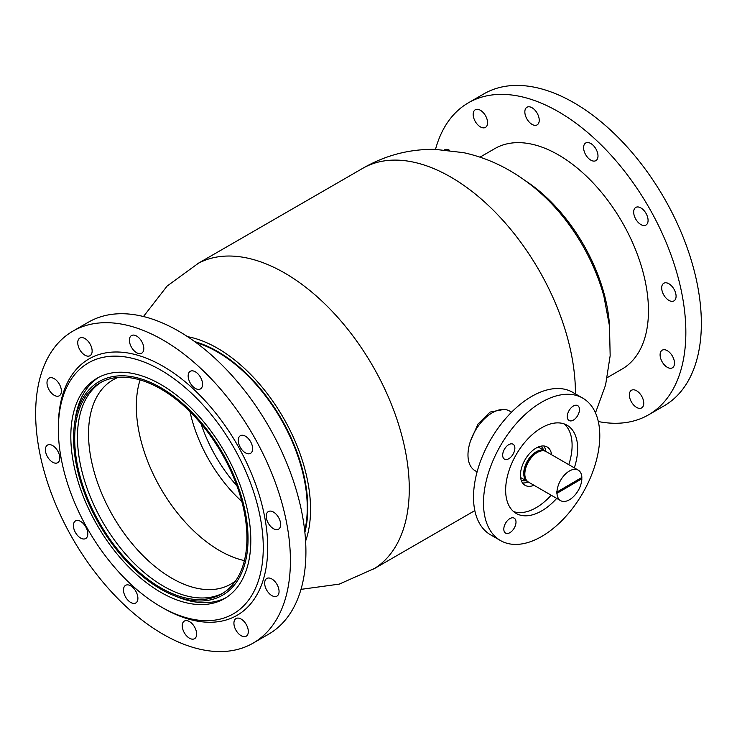 <?xml version="1.0" encoding="UTF-8"?>
<svg xmlns="http://www.w3.org/2000/svg" width="737" height="737" viewBox="0 0 737 737"><rect width="100%" height="100%" fill="white"/><g stroke="black" fill="none" stroke-linecap="round" stroke-linejoin="round"><path stroke-width="1.11" d="M503.868 409.44L490.05 412.066L477.944 424.107L470.399 441.343M194.789 341.673A127.667 73.709 60 0 1 217.507 351.429A127.667 73.709 60 0 1 304.878 532.354M187.557 336.662A131.582 75.975 60 0 1 217.507 348.233A131.582 75.975 60 0 1 305.597 541.124M143.475 316.523L167.161 286.002L198.456 263.229A176.226 101.743 60 0 1 284.657 273.012A176.226 101.743 60 0 1 399.27 426.594A176.226 101.743 60 0 1 374.636 568.402L339.269 584.119L301 589.36M197.359 263.818L362.696 168.358A176.226 101.743 60 0 1 450.814 177.083A176.226 101.743 60 0 1 575.422 393.89M361.849 168.856C384.539 155.489 408.998 148.985 435.235 149.362L463.748 152.688C480.045 156.29 495.43 162.287 509.893 170.689C523.998 178.898 536.895 188.865 548.586 200.602A131.582 75.975 60 0 1 603.944 296.495L609.481 325.975L610.162 355.704L605.593 384.99L595.478 412.877M577.476 405.497A8.614 4.975 -60 0 1 577.679 405.599A8.614 4.975 -60 0 1 577.78 415.382A8.614 4.975 -60 0 1 569.268 420.634A8.614 4.975 -60 0 1 569.065 420.523A8.614 4.975 -60 0 1 568.964 410.749A8.614 4.975 -60 0 1 577.476 405.497M580.037 486.788A8.614 4.975 -60 0 1 578.379 490.216M514.011 518.056A8.614 4.975 -60 0 1 514.214 518.166A8.614 4.975 -60 0 1 514.315 527.941A8.614 4.975 -60 0 1 505.794 533.192A8.614 4.975 -60 0 1 505.6 533.091A8.614 4.975 -60 0 1 505.499 523.307A8.614 4.975 -60 0 1 514.011 518.056M512.869 444.116A8.614 4.975 -60 0 1 513.072 444.218A8.614 4.975 -60 0 1 513.173 454.001A8.614 4.975 -60 0 1 504.652 459.252A8.614 4.975 -60 0 1 504.458 459.142A8.614 4.975 -60 0 1 504.357 449.367A8.614 4.975 -60 0 1 512.869 444.116M511.57 412.186L509.58 411.043A34.464 19.899 120 0 0 508.779 410.62A34.464 19.899 120 0 0 474.729 431.615A34.464 19.899 120 0 0 475.116 470.731L477.106 471.883M582.755 398.118L572.787 392.37A82.24 47.481 120 0 0 570.889 391.365A82.24 47.481 120 0 0 489.626 441.463A82.24 47.481 120 0 0 490.547 534.813L500.515 540.571A82.24 47.481 120 0 0 502.422 541.566A82.24 47.481 120 0 0 583.676 491.468A82.24 47.481 120 0 0 582.755 398.118A82.24 47.481 120 0 0 580.857 397.123A82.24 47.481 120 0 0 499.603 447.221A82.24 47.481 120 0 0 500.515 540.571M574.335 467.875A50.908 29.397 120 0 0 567.094 425.258A50.908 29.397 120 0 0 565.915 424.632A50.908 29.397 120 0 0 515.614 455.65A50.908 29.397 120 0 0 516.186 513.431A50.908 29.397 120 0 0 517.365 514.058A50.908 29.397 120 0 0 556.711 498.396M513.569 511.57A50.908 29.397 120 0 0 551.175 495.2M568.798 464.669A50.908 29.397 120 0 0 564.173 423.913M551.598 454.747A22.128 12.778 120 0 0 547.167 446.981A22.128 12.778 120 0 0 546.651 446.714A22.128 12.778 120 0 0 524.79 460.192A22.128 12.778 120 0 0 525.039 485.305A22.128 12.778 120 0 0 525.545 485.582A22.128 12.778 120 0 0 533.984 485.268M522.515 482.956A22.128 12.778 120 0 0 528.18 481.906M545.785 451.403A22.128 12.778 120 0 0 543.869 445.977M521.225 480.321A19.779 11.414 120 0 0 525.96 480.644M543.584 450.123A19.779 11.414 120 0 0 540.93 446.171M236.982 485.987A107.307 61.954 60 0 1 200.998 423.655M241.837 501.492A107.307 61.954 60 0 1 189.989 411.688M244.398 560.599A117.874 68.053 60 0 1 136.336 406.29A117.874 68.053 60 0 1 140.085 379.914M235.665 580.802A117.874 68.053 60 0 1 230.828 584.1A117.874 68.053 60 0 1 139.993 552.52A117.874 68.053 60 0 1 88.532 433.89A117.874 68.053 60 0 1 112.954 379.923A117.874 68.053 60 0 1 118.224 377.381M223.081 593.055A121.798 70.319 60 0 1 129.721 558.692A121.798 70.319 60 0 1 77.459 437.087A121.798 70.319 60 0 1 101.319 382.162M246.932 538.13A121.798 70.319 60 0 1 221.708 593.884A121.798 70.319 60 0 1 127.851 561.253A121.798 70.319 60 0 1 74.695 438.69A121.798 70.319 60 0 1 99.919 382.927A121.798 70.319 60 0 1 193.767 415.557A121.798 70.319 60 0 1 246.932 538.13M73.58 438.045A123.365 71.222 60 0 1 74.63 423.075A123.365 71.222 60 0 1 167.575 391.891A123.365 71.222 60 0 1 248.037 538.765A123.365 71.222 60 0 1 174.3 595.708A123.365 71.222 60 0 1 73.58 438.045M74.63 423.075L75.22 419.086A127.28 73.488 60 0 1 98.859 377.261M226.093 597.633A127.28 73.488 60 0 1 178.05 597.191L174.3 595.708M545.537 451.284A17.624 10.171 120 0 0 545.002 450.933A17.624 10.171 120 0 0 536.094 451.864A17.624 10.171 120 0 0 524.661 467.396A17.624 10.171 120 0 0 527.379 481.464A17.624 10.171 120 0 0 527.95 481.749M541.741 450.832A16.84 9.719 120 0 0 536.103 452.5A16.84 9.719 120 0 0 525.656 478.691M578.232 470.123A17.624 10.171 120 0 0 569.323 471.054A17.624 10.171 120 0 0 556.969 492.04L581.861 477.447A17.624 10.171 120 0 0 578.232 470.123L546.108 451.578A17.624 10.171 120 0 0 537.199 452.5A17.624 10.171 120 0 0 525.767 468.041A17.624 10.171 120 0 0 528.484 482.099L560.608 500.644A17.624 10.171 120 0 0 569.517 499.723A17.624 10.171 120 0 0 581.871 478.728L581.318 478.405A17.624 10.171 120 0 0 581.327 477.769M581.871 478.728L556.979 493.32A17.624 10.171 120 0 0 560.608 500.644M556.979 493.32L556.426 492.998L581.318 478.405M556.969 492.04L556.417 491.726A17.624 10.171 120 0 0 556.426 492.998M607.279 377.611L622.102 369.053A127.28 73.488 -120 0 0 637.008 253.427A127.28 73.488 -120 0 0 537.522 145.668A127.28 73.488 -120 0 0 494.831 148.598L479.999 157.156M670.559 301.12A10.18 5.878 60 0 1 662.6 292.497A10.18 5.878 60 0 1 663.797 283.248A10.18 5.878 60 0 1 667.206 283.017A10.18 5.878 60 0 1 675.166 291.631A10.18 5.878 60 0 1 673.977 300.88A10.18 5.878 60 0 1 670.559 301.12M668.975 368.039A10.18 5.878 60 0 1 661.015 359.426A10.18 5.878 60 0 1 662.213 350.176A10.18 5.878 60 0 1 665.622 349.937A10.18 5.878 60 0 1 673.581 358.56A10.18 5.878 60 0 1 672.393 367.809A10.18 5.878 60 0 1 668.975 368.039M638.233 408.132A10.18 5.878 60 0 1 630.273 399.509A10.18 5.878 60 0 1 631.462 390.26A10.18 5.878 60 0 1 634.879 390.02A10.18 5.878 60 0 1 642.839 398.643A10.18 5.878 60 0 1 641.651 407.893A10.18 5.878 60 0 1 638.233 408.132M642.553 225.292A10.18 5.878 60 0 1 634.594 216.669A10.18 5.878 60 0 1 635.791 207.419A10.18 5.878 60 0 1 639.209 207.18A10.18 5.878 60 0 1 647.16 215.803A10.18 5.878 60 0 1 645.971 225.052A10.18 5.878 60 0 1 642.553 225.292M592.465 160.869A10.18 5.878 60 0 1 584.515 152.246A10.18 5.878 60 0 1 585.703 142.996A10.18 5.878 60 0 1 589.121 142.766A10.18 5.878 60 0 1 597.081 151.38A10.18 5.878 60 0 1 595.883 160.629A10.18 5.878 60 0 1 592.465 160.869M533.717 125.124A10.18 5.878 60 0 1 525.757 116.501A10.18 5.878 60 0 1 526.955 107.252A10.18 5.878 60 0 1 530.373 107.012A10.18 5.878 60 0 1 538.323 115.635A10.18 5.878 60 0 1 537.135 124.885A10.18 5.878 60 0 1 533.717 125.124M482.053 127.63A10.18 5.878 60 0 1 474.094 119.007A10.18 5.878 60 0 1 475.282 109.758A10.18 5.878 60 0 1 478.7 109.518A10.18 5.878 60 0 1 486.66 118.141A10.18 5.878 60 0 1 485.462 127.39A10.18 5.878 60 0 1 482.053 127.63M444.558 149.823A10.18 5.878 60 0 1 447.949 149.602A10.18 5.878 60 0 1 449.598 150.33M435.512 149.371A180.15 104.009 60 0 1 468.391 102.811L483.896 93.857A180.15 104.009 60 0 1 544.33 89.702A180.15 104.009 60 0 1 685.134 242.233A180.15 104.009 60 0 1 664.046 405.884L648.542 414.839A180.15 104.009 60 0 1 598.306 421.536M468.391 102.811A180.15 104.009 60 0 1 528.825 98.657A180.15 104.009 60 0 1 669.629 251.179A180.15 104.009 60 0 1 648.542 414.839M184.655 617.237A144.903 83.659 -120 0 0 260.456 518.406A144.903 83.659 -120 0 0 136.971 359.582A144.903 83.659 -120 0 0 58.352 429.256A144.903 83.659 -120 0 0 160.813 606.717A144.903 83.659 -120 0 0 184.655 617.237M160.813 606.717L163.024 607.997A148.036 85.464 -120 0 0 187.382 618.739A148.036 85.464 -120 0 0 264.832 517.779A148.036 85.464 -120 0 0 138.667 355.51A148.036 85.464 -120 0 0 58.352 426.695L58.352 429.256M139.873 375.244A127.28 73.488 -120 0 0 97.173 378.182A127.28 73.488 -120 0 0 82.277 493.808A127.28 73.488 -120 0 0 181.753 601.567A127.28 73.488 -120 0 0 224.453 598.628A127.28 73.488 -120 0 0 239.35 483.011A127.28 73.488 -120 0 0 139.873 375.244M271.769 511.321A10.18 5.878 -120 0 0 268.36 511.552A10.18 5.878 -120 0 0 267.163 520.801A10.18 5.878 -120 0 0 275.122 529.424A10.18 5.878 -120 0 0 278.54 529.184A10.18 5.878 -120 0 0 279.728 519.935A10.18 5.878 -120 0 0 271.769 511.321M243.772 435.484A10.18 5.878 -120 0 0 240.354 435.724A10.18 5.878 -120 0 0 239.157 444.973A10.18 5.878 -120 0 0 247.116 453.587A10.18 5.878 -120 0 0 250.534 453.356A10.18 5.878 -120 0 0 251.722 444.107A10.18 5.878 -120 0 0 243.772 435.484M193.684 371.07A10.18 5.878 -120 0 0 190.266 371.301A10.18 5.878 -120 0 0 189.077 380.55A10.18 5.878 -120 0 0 197.028 389.173A10.18 5.878 -120 0 0 200.446 388.933A10.18 5.878 -120 0 0 201.643 379.684A10.18 5.878 -120 0 0 193.684 371.07M134.935 335.317A10.18 5.878 -120 0 0 131.518 335.556A10.18 5.878 -120 0 0 130.32 344.805A10.18 5.878 -120 0 0 138.28 353.428A10.18 5.878 -120 0 0 141.697 353.189A10.18 5.878 -120 0 0 142.886 343.939A10.18 5.878 -120 0 0 134.935 335.317M270.193 578.241A10.18 5.878 -120 0 0 266.776 578.481A10.18 5.878 -120 0 0 265.578 587.73A10.18 5.878 -120 0 0 273.538 596.344A10.18 5.878 -120 0 0 276.955 596.113A10.18 5.878 -120 0 0 278.144 586.864A10.18 5.878 -120 0 0 270.193 578.241M239.442 618.325A10.18 5.878 -120 0 0 236.024 618.564A10.18 5.878 -120 0 0 234.836 627.813A10.18 5.878 -120 0 0 242.795 636.436A10.18 5.878 -120 0 0 246.213 636.197A10.18 5.878 -120 0 0 247.402 626.947A10.18 5.878 -120 0 0 239.442 618.325M187.769 620.83A10.18 5.878 -120 0 0 184.361 621.07A10.18 5.878 -120 0 0 183.163 630.319A10.18 5.878 -120 0 0 191.123 638.933A10.18 5.878 -120 0 0 194.54 638.703A10.18 5.878 -120 0 0 195.729 629.453A10.18 5.878 -120 0 0 187.769 620.83M129.021 585.086A10.18 5.878 -120 0 0 125.612 585.316A10.18 5.878 -120 0 0 124.415 594.566A10.18 5.878 -120 0 0 132.374 603.188A10.18 5.878 -120 0 0 135.792 602.958A10.18 5.878 -120 0 0 136.981 593.709A10.18 5.878 -120 0 0 129.021 585.086M78.933 520.663A10.18 5.878 -120 0 0 75.524 520.902A10.18 5.878 -120 0 0 74.326 530.152A10.18 5.878 -120 0 0 82.286 538.775A10.18 5.878 -120 0 0 85.704 538.535A10.18 5.878 -120 0 0 86.892 529.286A10.18 5.878 -120 0 0 78.933 520.663M50.936 444.835A10.18 5.878 -120 0 0 47.518 445.065A10.18 5.878 -120 0 0 46.32 454.314A10.18 5.878 -120 0 0 54.28 462.937A10.18 5.878 -120 0 0 57.698 462.707A10.18 5.878 -120 0 0 58.896 453.458A10.18 5.878 -120 0 0 50.936 444.835M52.511 377.906A10.18 5.878 -120 0 0 49.103 378.145A10.18 5.878 -120 0 0 47.905 387.395A10.18 5.878 -120 0 0 55.865 396.018A10.18 5.878 -120 0 0 59.282 395.778A10.18 5.878 -120 0 0 60.471 386.529A10.18 5.878 -120 0 0 52.511 377.906M83.263 337.822A10.18 5.878 -120 0 0 79.845 338.062A10.18 5.878 -120 0 0 78.656 347.311A10.18 5.878 -120 0 0 86.616 355.934A10.18 5.878 -120 0 0 90.025 355.695A10.18 5.878 -120 0 0 91.222 346.445A10.18 5.878 -120 0 0 83.263 337.822M192.67 647.298A180.15 104.009 -120 0 0 253.104 643.143A180.15 104.009 -120 0 0 274.192 479.483A180.15 104.009 -120 0 0 133.388 326.961A180.15 104.009 -120 0 0 72.954 331.116A180.15 104.009 -120 0 0 51.866 494.767A180.15 104.009 -120 0 0 192.67 647.298M253.104 643.143L268.609 634.188A180.15 104.009 -120 0 0 289.696 470.538A180.15 104.009 -120 0 0 148.892 318.006A180.15 104.009 -120 0 0 88.458 322.161L72.954 331.116M304.713 530.861A127.28 73.488 -120 0 0 307.265 507.775A127.28 73.488 -120 0 0 195.996 342.558M525.085 180.537A127.28 73.488 60 0 1 609.573 326.878M373.585 569.056L474.831 510.603M538.222 447.027L545.002 450.933M520.598 477.548L527.379 481.464"/></g></svg>
